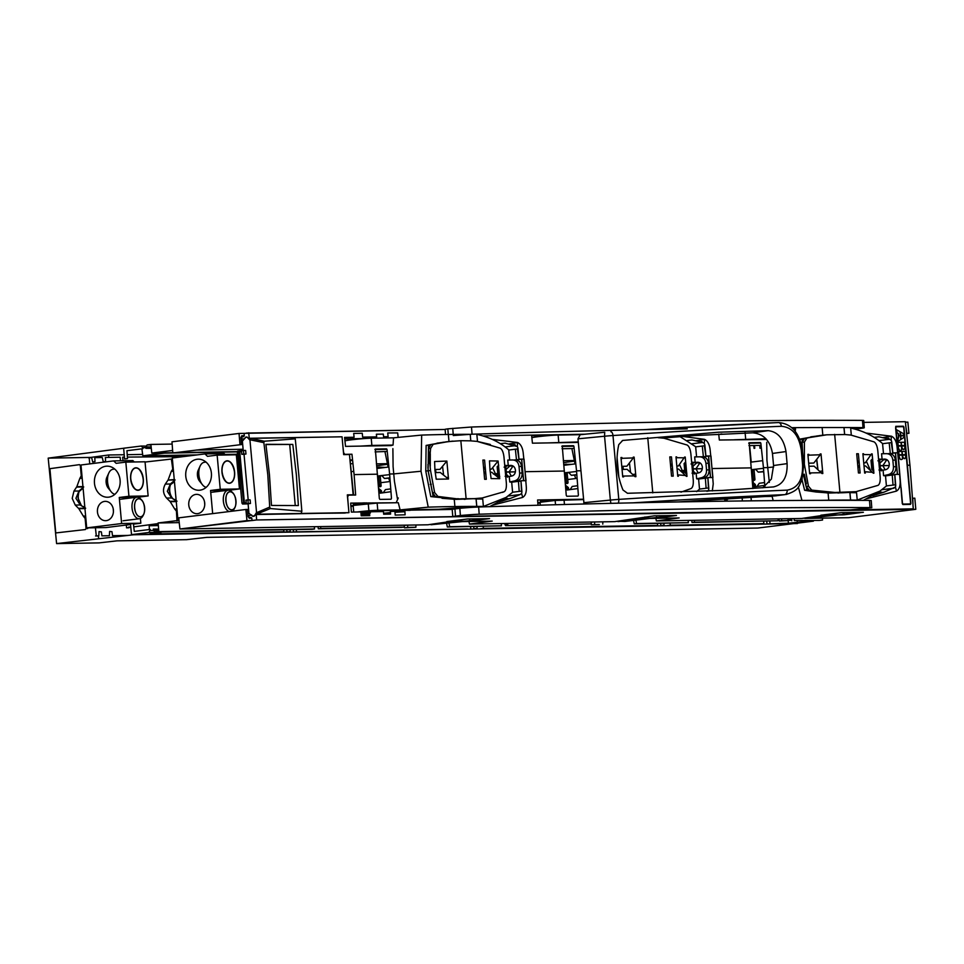 <?xml version="1.0" encoding="UTF-8"?>
<svg xmlns="http://www.w3.org/2000/svg" width="964" height="964" viewBox="0 0 964 964"><rect width="100%" height="100%" fill="white"/><g stroke="black" fill="none" stroke-linecap="round" stroke-linejoin="round"><path stroke-width="1.45" d="M461.202 498.786L474.264 498.653L455.912 498.954L435.571 496.713L432.511 492.773L430.089 480.614L428.209 470.793L430.534 470.504L434.619 492.52L437.897 496.436L458.9 499.063M474.264 498.798L482.205 497.978L474.264 498.653M482.205 497.978L504.208 491.688C505.931 490.556 506.642 487.627 506.329 482.916L503.979 457.117C503.437 452.393 502.184 449.417 500.244 448.188L477.06 441.379L469.793 440.801M466.13 498.858L460.84 440.693L471.324 440.861M490.278 472.24L491.736 472.264L499.714 478.698L491.098 478.59L489.965 469.721L489.483 460.876L498.099 461.021L491.447 469.155L489.929 469.131M499.714 478.698L498.099 461.021M484.627 479.301A532.164 26.45 -5.2 0 1 486.314 479.301L484.567 460.081A532.164 26.45 174.8 0 0 482.868 460.069L484.627 479.301M460.84 440.693L448.344 441.596L433.149 444.296L430.607 448.368L429.546 460.696L430.534 470.504M430.293 466.154L430.293 453.791M435.258 472.601L440.259 472.481L448.489 479.012L436.21 479.216L434.945 470.372L434.595 461.515L446.862 461.081L439.982 469.372L434.909 469.504M448.489 479.012L446.862 461.081M428.209 470.793L427.871 466.66M427.811 465.082L429.546 460.696L428.486 448.634L430.824 444.573L446.043 441.874M447.188 441.741L452.972 441.114M490.351 444.464L477.06 441.379M502.461 492.411L504.208 491.688M485.374 469.07L483.687 469.046M483.663 468.745L485.169 466.709M483.976 472.143L485.663 472.167M485.832 473.975L483.988 472.372M469.239 434.318A525.428 26.124 174.8 0 0 448.344 434.463A365.537 18.171 174.8 0 0 421.678 435.077L393.553 437.837L371.224 438.21A14.46 0.723 174.8 0 0 362.344 438.716A14.46 0.723 174.8 0 0 347.209 440.403A14.46 0.723 174.8 0 0 344.955 440.946M444.5 497.954L430.788 496.605L425.763 471.083L426.124 445.416L443.693 442.175M447.79 441.765L445.464 441.982M371.73 511.751L370.851 510.787L360.934 512.499L368.899 510.787L400.108 509.908L428.233 507.148L421.015 471.239L421.678 435.077M428.233 507.148A365.537 18.171 -5.2 0 1 454.912 506.534A525.428 26.124 -5.2 0 1 476.782 506.401L483.121 506.871M442.006 498.292L455.924 499.376L476.264 498.605M430.703 444.621L428.486 445.139L428.1 470.793L433.149 496.279L435.27 496.653M430.788 496.605L433.149 496.279M428.1 470.793L425.763 471.083M477.843 498.46L474.794 498.81L476.096 498.737L476.782 506.401L476.047 498.701M404.904 511.727L394.987 512.27L404.904 511.727M390.48 512.691L383.6 513.414A126.465 6.29 -5.2 0 0 390.48 512.691M369.682 514.824L361.175 515.644A126.465 6.29 -5.2 0 0 369.682 514.824M361.078 514.499L364.404 513.969C368.513 513.27 368.826 512.908 365.368 512.872L360.97 512.956A28.908 1.434 174.8 0 1 363.814 512.884A28.908 1.434 174.8 0 1 365.356 512.872A19.883 0.988 174.8 0 1 367.706 513.113A19.883 0.988 174.8 0 1 364.392 513.969A54.213 2.699 174.8 0 1 361.078 514.499M361.163 515.511L369.67 514.692M383.588 513.282L390.468 512.547M394.963 512.065L404.844 510.956M410.218 510.33L380.563 510.643L372.899 511.727M369.477 512.113L364.055 512.655L369.513 512.655M367.718 512.595C371.622 512.643 371.261 513.065 366.621 513.848L361.102 514.704M360.946 512.752L369.465 512.005M397.493 499.159L394.421 481.193L393.095 466.636L392.89 448.634M395.686 502.762L350.691 503.1L351.378 512.089L360.885 511.932L361.187 515.788L369.742 515.644L369.453 511.788L383.455 511.547L383.66 514.21L390.589 514.089L390.384 511.426L394.915 511.354L395.192 515.089L405.133 514.8L404.796 510.245L452.212 509.438M400.108 509.908L398.289 502.714L377.141 503.075L377.78 510.281L438.837 509.257L463.624 507.353A367.465 18.268 -5.2 0 1 476.746 506.401A794.722 39.5 -5.2 0 1 483.398 506.449A794.722 39.5 174.8 0 0 476.746 506.401L476.071 498.966L482.723 499.027L483.398 506.449L506.1 497.412L512.607 492.327L511.679 482.169L509.763 481.988L509.257 476.457L505.738 476.469M390.769 445.609L393.047 445.067L393.553 437.837L371.224 438.21L371.863 445.428L360.042 446.127M428.486 445.139L426.124 445.416M450.441 441.464L445.031 442.042M470.227 434.318L470.781 440.837M460.394 515.535A15.822 0.639 -4.4 0 1 479.192 514.21A2585.978 103.389 -4.4 0 1 694.092 508.884A2585.978 103.389 -4.4 0 1 870.034 507.606L871.769 507.739L871.227 500.545L869.492 500.4A2585.978 103.389 175.6 0 0 693.538 501.678A2585.978 103.389 175.6 0 0 478.638 507.004A15.822 0.639 175.6 0 0 459.84 508.329L452.2 509.293L452.755 516.487L460.394 515.535L459.84 508.329M871.769 507.739L850.658 509.86L452.755 516.487M454.936 508.847L455.49 516.041M478.638 507.004L479.192 514.21M869.492 500.4L870.034 507.606M499.738 476.324L498.918 475.553L498.063 466.094L497.183 466.733L498.725 465.142L497.171 466.709L498.014 475.915L498.918 475.553M518.355 480.506L518.439 481.349L511.679 482.193L517.355 480.843L514.643 480.891C518.102 479.843 519.765 477.228 519.62 473.047L519.018 466.456C518.415 462.334 516.318 460.177 512.74 459.973L507.763 460.069L508.269 465.6L504.726 465.347M477.493 441.452L476.843 434.366C489.471 437.174 500.111 442.343 508.739 449.887L509.667 460.033M504.799 466.082L510.414 465.407C513.234 465.383 514.921 466.986 515.463 470.215C515.511 473.517 514.161 475.493 511.39 476.144L509.257 476.457M504.088 467.13L505.835 466.938L506.703 476.373L505.136 476.3M510.968 465.371L506.51 465.937L505.835 466.938M514.643 480.891L509.763 481.988M517.355 480.843C520.632 479.759 522.223 477.144 522.151 473.023L521.548 466.407C520.909 462.383 518.885 460.226 515.475 459.924L514.439 459.949M507.534 477.192L506.703 476.373M492.64 467.709L496.508 476.12M489.616 506.666L503.16 499.364L510.137 498.509L520.162 494.532L508.064 496.038M484.808 506.811L483.398 506.449L484.808 506.811M499.629 476.445L498.991 476.758A33.427 1.169 176 0 0 499.027 476.782L499.509 476.891A33.427 1.169 176 0 0 499.605 476.903M453.297 435.535L472.059 434.21A2585.978 103.389 -4.4 0 1 687.248 428.872M791.818 427.654A2585.978 103.389 -4.4 0 1 862.997 427.594A15.822 0.639 -4.4 0 1 864.286 427.751A15.822 0.639 -4.4 0 1 858.502 428.679L854.887 429.052M483.084 435.945L584.702 434.234M864.286 427.751L863.732 420.545A15.822 0.639 175.6 0 0 862.455 420.4A2585.978 103.389 175.6 0 0 686.693 421.678A2585.978 103.389 175.6 0 0 471.504 427.016L447.838 428.835L448.272 434.463M447.838 428.835L445.127 429.281L445.525 434.499M862.997 427.594L862.455 420.4M472.059 434.21L471.504 427.016M580.183 434.68L604.729 432.27L580.183 434.68L577.99 438.825L584.039 504.015M662.208 438.054L694.634 435.559L752.655 432.824C763.56 433.788 770.152 440.656 772.453 453.454L773.562 465.528L771.381 479.06L762.825 487.796M773.562 465.528L787.106 463.636C787.54 477.108 782.925 484.88 773.273 486.941L722.446 490.423L627.468 493.279L622.973 489.977C616.888 475.18 615.478 460.069 618.755 444.645L622.672 440.452L718.542 432.209L768.139 430.655C777.731 431.703 783.684 438.668 785.997 451.55L772.453 453.454M773.984 486.856L773.273 486.941M787.106 463.636L785.997 451.55M610.851 431.764A4.133 1.892 86.3 0 1 612.984 435.535A697.37 34.668 174.8 0 1 781.358 426.281C792.275 427.233 798.915 435.222 801.277 450.212L802.59 464.769C802.976 479.831 797.831 488.278 787.166 490.134A697.37 34.668 -5.2 0 0 618.792 499.388L612.984 435.535A14.231 0.711 174.8 0 0 604.548 436.234L604.729 432.27M632.589 502.871A693.236 34.463 -5.2 0 1 784.684 494.653L775.225 495.87L784.684 494.653A4.133 2.88 -92.4 0 0 787.166 490.134M680.946 492.158L691.116 488.531C692.851 487.398 693.55 484.47 693.236 479.759L690.887 453.96C690.345 449.236 689.091 446.26 687.163 445.031L663.967 438.222L658.231 437.704M677.102 469.082L678.644 469.094L686.392 476.349A532.164 26.45 -5.2 0 1 686.995 476.361L685.235 457.044A532.164 26.45 174.8 0 0 684.633 457.032L678.367 465.998L676.824 465.974M686.32 475.553L677.632 474.854M676.138 458.454L676.632 456.9A532.164 26.45 174.8 0 0 675.993 456.9L677.752 476.24A532.164 26.45 -5.2 0 1 678.391 476.24L678.319 475.433M676.716 457.719L684.705 457.84M671.534 476.132A532.164 26.45 -5.2 0 1 673.221 476.144L671.474 456.924A532.164 26.45 174.8 0 0 669.787 456.912L671.534 476.132M622.226 440.644L623.756 440.319M618.864 477.144L617.081 457.599M622.057 469.444L627.166 469.323L635.047 476.674A421.545 20.955 -5.2 0 1 635.903 476.662L634.119 457.105A421.545 20.955 174.8 0 0 633.264 457.117L633.336 457.924L621.961 458.322L621.888 457.514A421.545 20.955 174.8 0 0 620.973 457.538L622.732 476.891A421.545 20.955 -5.2 0 1 623.648 476.867L622.587 475.228M634.975 475.879L623.575 476.059M633.336 457.924L626.889 466.214L621.78 466.347M621.141 459.382L621.961 458.322M672.294 465.901L670.595 465.877M670.57 465.6L672.089 463.66M672.727 470.733L670.896 469.203M670.884 468.986L672.571 469.01M696.659 491.604L699.515 489.158L698.599 479.012L696.671 478.831L696.165 473.3L692.658 473.312M686.946 476.361L684.97 462.937L684.091 463.576L685.669 461.973L684.091 463.576L684.922 472.746L685.838 472.396M685.633 461.985L685.187 457.044M698.599 479.012L704.274 477.686L701.551 477.734C705.009 476.686 706.672 474.071 706.528 469.89L705.925 463.298C705.323 459.177 703.226 457.02 699.647 456.816L694.67 456.912L695.177 462.443L691.646 462.19M680.006 436.608L695.659 446.73L696.574 456.876M691.706 462.925L697.321 462.25C700.153 462.214 701.828 463.829 702.37 467.058C702.431 470.36 701.069 472.336 698.298 472.975L696.165 473.3M690.995 463.973L692.755 463.768L693.61 473.216L692.044 473.143M697.876 462.214L693.429 462.768L692.755 463.768M701.551 477.734L696.671 478.831M704.274 477.686C707.54 476.59 709.13 473.987 709.058 469.866L708.456 463.25C707.817 459.226 705.793 457.057 702.382 456.767L699.647 456.816M694.454 474.023L693.61 473.216M679.5 464.54L683.38 473.083M686.838 473.216L685.898 473.601A33.427 1.169 176 0 0 685.934 473.625L686.416 473.734A33.427 1.169 176 0 0 686.705 473.758L684.922 472.746M835.017 492.471L856.032 491.664L878.023 485.362C879.758 484.241 880.469 481.313 880.144 476.602L877.806 450.803C877.252 446.079 876.011 443.103 874.071 441.874L850.875 435.065L845.139 434.547L826.799 434.8L806.964 437.969L804.422 442.054L804.35 464.19L808.447 486.205L811.712 490.11L835.017 492.471L809.386 490.399L806.121 486.483L805.506 484.024L806.362 483.892L804.362 474.24L803.458 474.36M864.009 465.913L865.552 465.937L873.3 473.191A532.164 26.45 -5.2 0 1 873.902 473.204L872.143 453.887A532.164 26.45 174.8 0 0 871.54 453.875L865.274 462.841L863.732 462.816M873.227 472.384L864.539 471.697M863.045 455.297L863.551 453.743A532.164 26.45 174.8 0 0 862.901 453.743L864.66 473.071A532.164 26.45 -5.2 0 1 865.311 473.083L865.238 472.276M863.624 454.55L871.625 454.683M858.442 472.975A532.164 26.45 -5.2 0 1 860.129 472.987L858.382 453.767A532.164 26.45 174.8 0 0 856.695 453.755L858.442 472.975M808.965 466.287L814.086 466.154L821.955 473.517A421.545 20.955 -5.2 0 1 822.81 473.505L821.027 453.936A421.545 20.955 174.8 0 0 820.171 453.96L820.256 454.767L808.868 455.165L808.796 454.357A421.545 20.955 174.8 0 0 807.88 454.381L809.639 473.734A421.545 20.955 -5.2 0 1 810.555 473.698L809.495 472.071M821.882 472.709L810.483 472.902M803.687 464.274L804.35 464.19M802.578 452.02L802.108 442.331L804.651 438.259L819.858 435.559M821.015 435.415L826.799 434.8M850.381 492.206L856.032 491.664M848.079 492.483L845.862 492.604A506.341 262.232 -96.9 0 1 837.933 492.821L832.715 492.749M820.256 454.767L813.797 463.057L808.688 463.178M808.049 456.213L808.868 455.165M859.201 462.744L857.502 462.72M857.478 462.443L858.996 460.491M859.635 467.576L857.815 466.046M857.791 465.829L859.478 465.853M795.216 431.245L795.517 428.763L793.227 428.98M718.843 434.583L718.77 434.619A14.46 0.723 174.8 0 1 721.024 434.089A14.46 0.723 174.8 0 1 721.819 433.957M799.915 439.572L817.436 435.873M821.629 435.451L819.304 435.668M801.952 500.437L798.337 486.953M820.28 500.364A365.537 18.171 -5.2 0 1 828.739 500.22A525.428 26.124 -5.2 0 1 850.622 500.075L856.297 500.352M818.34 491.64L815.845 491.977L829.751 493.05L850.14 492.291M815.845 491.977L804.615 490.278L802.048 479.855M803.398 474.517L806.976 489.965L809.085 490.327M804.615 490.278L806.976 489.965M851.718 492.134L848.621 492.496L849.923 492.423L850.622 500.075M769.356 482.422L766.934 460.322L766.729 442.319M773.164 500.641L772.128 496.388L762.632 496.556M764.488 439.247L765.946 438.825M804.542 438.295L799.963 439.09M802.325 438.825L801.783 445.934M824.28 435.15L818.761 435.728M844.066 428.004L844.657 434.523M858.165 500.364L857.225 500.123A794.722 39.5 174.8 0 0 850.561 500.075L849.862 492.387M846.995 500.34A367.465 18.268 -5.2 0 1 850.561 500.075A794.722 39.5 -5.2 0 1 857.225 500.123L879.927 491.098L886.422 486.001L885.506 475.854L883.578 475.674L883.072 470.143L879.566 470.155M873.854 473.204L871.878 459.78L870.998 460.418L872.553 458.828L872.095 453.887M892.182 474.192L892.254 475.023L885.506 475.867L891.182 474.529L888.459 474.577C891.929 473.517 893.58 470.902 893.435 466.733L892.845 460.141C892.23 456.02 890.134 453.863 886.555 453.658L881.578 453.755L882.084 459.286L878.553 459.033M851.308 435.138L850.658 428.052C863.298 430.86 873.926 436.029 882.566 443.573L883.494 453.719M844.597 434.523L844.006 428.004M878.614 459.768L884.229 459.093C887.061 459.057 888.736 460.659 889.278 463.901C889.338 467.203 887.977 469.167 885.205 469.817L883.072 470.143M877.903 460.804L879.662 460.611L880.518 470.058L878.963 469.986M872.589 458.816L870.998 460.394L871.83 469.601L872.745 469.239M884.783 459.057L880.337 459.611L879.662 460.611M888.459 474.577L883.578 475.674M891.182 474.529C894.447 473.432 896.05 470.83 895.966 466.709L895.363 460.093C894.725 456.056 892.7 453.899 889.29 453.61L888.254 453.622M881.361 470.866L880.518 470.058M866.407 461.382L870.287 469.914M863.37 500.376L879.927 491.098M873.758 470.058L873.372 470.143A33.427 1.169 176 0 0 873.336 470.155L872.818 470.444A33.427 1.169 176 0 0 872.842 470.468L873.324 470.577A33.427 1.169 176 0 0 873.613 470.601L871.83 469.589M428.426 445.814L429.173 445.802M393.047 445.067L371.863 445.428M357.126 511.992A14.484 0.723 -5.2 0 1 368.899 510.787A14.46 0.723 -5.2 0 1 377.78 510.281M353.318 506.293C350.089 506.317 350.016 506.04 353.125 505.437L377.141 503.075M580.123 434.68L558.132 435.053A14.46 0.723 174.8 0 0 549.251 435.559A14.46 0.723 174.8 0 0 534.116 437.246A14.46 0.723 174.8 0 0 531.863 437.789M578.279 441.934L547.504 442.922M540.226 503.136C536.996 503.16 536.924 502.883 540.033 502.28L555.156 500.449L583.521 499.581M850.561 500.075L849.886 492.652L856.55 492.712L857.225 500.123L858.177 500.364M732.074 498.352L726.952 499.123L727.133 501.159M727.145 499.979C723.904 500.003 723.844 499.714 726.952 499.123M802.265 439.488L803.012 439.476M765.886 438.765L734.411 439.765M427.835 524.79L179.931 528.983L256.617 519.957L915.8 509.317L848.766 517.68L804.856 518.415L863.37 512.294L841.198 512.679L801.65 518.475L656.388 520.934L679.126 517.933L649.748 518.439L617.936 521.584L676.463 515.463L654.291 515.836L614.743 521.632L469.48 524.091L491.303 521.114L462.322 521.596L431.029 524.741L489.555 518.62L467.383 518.994L427.835 524.79M178.702 517.861L179.931 528.983L178.702 517.861L245.892 509.474L247.423 509.45L248.097 516.463L249.278 518.234L251.809 518.198L250.977 517.391L249.025 517.632L248.845 515.475L251.532 515.138L252.857 516.427L256.219 514.559L348.353 512.728M454.827 521.428L454.767 520.572L454.827 521.428L446.814 521.56L467.383 518.994L489.555 518.62L469.757 521.175L469.564 518.957M314.36 526.706L314.505 528.983L312.083 529.284L155.083 532.08L158.819 531.61L158.156 522.97L179.22 522.621L158.12 522.97L178.979 520.367M656.484 515.8L656.677 518.017L676.463 515.463L654.291 515.836L614.743 521.632L469.48 524.091L468.95 521.488L469.48 524.091L492.218 521.102L462.322 521.596L431.029 524.741L458.021 521.367L457.924 520.174L458.021 521.367L469.757 521.175M624.937 521.464L649.748 518.439L679.126 517.933L656.388 520.934L655.857 518.331L656.388 520.934L801.65 518.475L828.642 515.101L828.582 514.246L828.642 515.101L820.93 515.198M843.066 512.643L843.259 514.86L831.848 515.053L831.739 513.86L831.848 515.053L804.807 518.078M804.856 518.415L848.766 517.68L915.8 509.317L914.836 498.171L912.462 498.243M844.018 514.523L843.211 512.643M915.8 509.317L908.727 509.426L913.282 508.859L909.944 465.19L907.955 465.226L909.944 465.19L905.365 421.69L863.877 422.389L905.341 421.69M910.884 503.485L903.931 427.112L903.328 426.209L895.749 426.341L902.28 503.63L902.858 504.534L910.438 504.413L910.884 503.485M886.868 459.683L882.904 465.588L880.12 465.612L889.23 465.54L880.132 465.769L882.916 465.72L885.145 469.829M881.241 492.062L876.312 494.689L880.59 492.544M724.663 498.822L724.844 501.196M764.886 486.663L763.44 467.673L767.995 467.6L763.44 467.673L760.885 443.452L760.271 442.548L749.161 442.741L752.884 488.531M693.212 468.793L702.322 468.709L693.224 468.926L696.008 468.89L698.237 472.987M712.01 468.54L751.305 467.877L712.01 468.54M583.485 499.207L537.599 499.979L538.008 505.244M576.532 470.83L580.894 470.757L576.532 470.83L573.966 446.609L573.363 445.705L562.253 445.886L566.254 495.351L566.832 496.255L577.942 496.074L578.388 495.147L576.532 470.83M513.041 465.998L509.088 471.902L506.293 471.926L515.415 471.866L506.305 472.083M525.103 471.697L564.398 471.034L525.103 471.697M507.413 498.388L502.497 501.003L506.775 498.87M398.265 497.942L396.361 502.328M389.613 473.987L394.156 473.914L389.613 473.987L387.058 449.766L386.456 448.863L375.333 449.055L379.334 498.509L379.912 499.412L391.035 499.232L391.468 498.304L389.613 473.987M348.149 503.823L347.63 496.966L348.498 495.147L355.668 495.026L354.101 474.589L377.478 474.192L354.101 474.589L351.956 454.225L344.787 454.357L343.582 452.574L342.859 445.742M913.282 508.859L256.629 519.957L256.219 514.559M256.629 519.957L252.014 520.536L251.809 518.198M252.014 520.536L246.965 520.62L245.892 509.474M246.965 520.62L179.931 528.983M907.98 465.443L907.148 465.552L907.98 465.443M913.004 506.124L912.824 498.207M788.094 520.355L788.456 523.211L813.785 520.608M813.411 521.163L757.716 528.055L206.79 537.37L186.594 539.671L117.018 540.84L99.075 542.889L56.599 543.6L133.671 534.767L797.457 523.536M795.3 523.428L766.983 523.898L788.456 523.211M766.983 523.898L766.717 521.223M769.79 521.175L769.995 523.524M763.681 521.283L763.837 523.633L760.837 524.006L667.293 525.585L670.305 525.211L670.137 523.235M763.837 523.633L670.305 525.211M663.895 523.344L664.027 525.32L660.774 525.368L660.557 523.392M660.774 525.368L664.027 525.32M657.761 525.742L657.532 523.886M791.721 519.909L788.154 520.355L791.769 520.295M801.771 521.548L802.361 520.62M822.581 520.018L822.449 518.126L822.581 520.018L819.388 520.415L794.264 520.5L794.107 518.596M448.417 477.325L446.645 477.542M656.677 518.017L644.928 518.21L644.832 517.017L644.928 518.21L617.9 521.235L625.046 521.464M635.674 474.119L633.252 474.421L635.674 474.119M862.961 512.306L844.03 514.8L843.849 512.631M841.5 512.667L863.081 512.306M821.075 515.186L840.753 512.728M822.581 470.962L820.159 471.263L822.581 470.962M599.319 524.549L591.306 524.681L599.319 524.549M602.825 521.837L602.789 524.127M594.499 521.97L594.692 524.259M591.703 522.163L592.981 522.006M591.161 523.295L591.306 524.681M504.859 523.488L505.606 525.645L590.86 523.934L505.606 525.645M507.377 523.452L508.04 525.332M591.776 522.018L590.86 523.934M446.633 523.524L447.344 526.995L449.634 526.706L449.019 523.223L449.634 526.706L447.344 526.995L446.633 523.524M449.634 526.706L501.425 525.826L447.344 526.995M501.425 525.826L501.268 523.548M404.278 526.392L404.434 527.838L415.894 527.284L407.784 527.416L407.567 525.139M404.434 527.838L407.784 527.416M404.796 525.32L406.061 525.163M415.93 524.994L415.894 527.284M404.868 525.175L403.94 527.091L401.506 527.404L318.313 528.802L320.747 528.501L320.59 526.609M318.313 528.802L318.072 526.645M403.94 527.091L320.747 528.501M158.626 529.091L153.276 529.031L153.421 530.477L158.735 530.537M153.421 530.477L155.083 532.08M314.505 528.983L158.819 531.61M149.36 529.525L149.203 525.742L158.361 525.585L149.203 525.742L158.289 524.609M131.514 534.646L130.477 523.874L133.406 523.512L134.285 531.405L150.251 529.417L149.022 532.453L160.976 532.598L149.589 534.008L283.778 531.742L131.514 534.646L149.022 532.453M150.36 530.477L153.457 530.513M283.693 529.766L283.778 531.742M467.697 528.959L293.478 531.911L467.697 528.959M293.478 531.911L293.249 529.61M296.31 529.549L296.478 531.526M290.212 531.634L283.946 532.068L290.212 531.634L290.08 529.658M283.946 532.068L283.705 530.104M286.947 531.694L286.742 529.718M470.613 526.609L470.697 528.585M430.245 484.374L431.294 484.265L430.245 484.374M635.939 520.126L636.541 523.536L634.252 523.838L633.553 520.415L634.252 523.838L636.541 523.536L635.939 520.126M657.52 523.452L657.605 525.428L654.604 525.802L480.385 528.742L483.398 528.368L483.229 526.392M657.605 525.428L483.398 528.368M476.987 526.501L477.12 528.477L473.854 528.537L473.649 526.561M473.854 528.537L477.12 528.477M470.854 528.911L470.625 527.043M778.683 518.861L777.767 520.777L694.454 522.187L694.285 520.283M688.176 520.391L688.332 522.669L636.541 523.536M688.332 522.669L634.252 523.838M777.767 520.777L692.007 522.488L691.754 520.331M692.007 522.488L694.454 522.187M787.986 518.704L788.118 520.596L781.671 520.705L781.515 518.813M794.264 520.5L819.388 520.415M791.577 518.644L791.83 520.801M779.045 518.861L779.237 521.018L788.118 520.596M781.671 520.705L779.237 521.018M778.996 518.945L779.719 518.849M341.377 436.825L248.314 438.283L246.989 436.993L245.639 437.162L244.579 438.753L241.892 439.09L241.687 436.933L243.627 436.692L244.302 435.692L241.771 435.74L240.916 437.56L241.518 444.561L172.797 452.972L171.99 441.813L239.036 433.451L445.139 429.462L246.374 433.077M718.722 434.113L719.337 440.018L766.031 439.464M531.586 435.126L532.429 443.175L578.316 442.404M398.156 437.379L397.686 432.908L387.721 432.969L388.118 436.68L383.588 436.764L383.311 434.113L376.382 434.222L376.659 436.873L362.657 437.114L362.247 433.27L353.692 433.414L354.089 437.258L344.582 437.415L345.522 446.368L391.191 445.597M248.688 432.788L249.266 438.174M907.871 422.136L905.401 422.184L907.871 422.136L908.932 433.282L906.606 433.571M906.582 433.354L908.932 433.282M906.919 433.318L905.666 425.413M761.078 445.38L748.944 445.585L761.078 445.38M753.764 445.501L754.053 448.356L754.8 448.26L754.523 445.488M760.512 445.38L760.741 448.164L759.994 448.248L759.765 445.392M239.988 444.585L239.036 433.451L244.085 433.366L244.302 435.692M196.186 450.055L243.121 449.26M172.616 450.453L151.758 453.056L172.773 452.706L151.794 453.056L150.89 444.44L147.155 444.91L150.938 444.958M175.34 452.658L237.301 451.61L175.34 452.658M375.02 449.284L386.805 449.079L375.02 449.284M364.404 438.56L344.738 438.897M242.711 440.62L241.181 440.644M239.036 433.451L171.99 441.813L172.797 452.972L174.303 452.791M551.312 435.403L531.646 435.728M561.94 446.127L573.725 445.922L561.94 446.127M748.847 442.958L760.632 442.765M802.096 442.356L804.422 442.054M760.777 443.054L748.751 443.259L760.777 443.054M817.761 469.251L816.629 459.43M816.761 459.262L817.93 469.384M630.516 472.131L629.456 462.925L630.516 472.131M622.973 469.42L622.395 466.323M574.146 448.296L571.881 448.573L575.038 463.925L571.881 448.573L574.146 448.296M621.262 457.538L621.515 458.9M622.877 466.311L623.443 469.408M562.036 448.742L571.881 448.573L562.036 448.742M573.869 446.212L561.843 446.416L573.869 446.212M443.585 475.119L442.56 466.263M164.41 452.839L237.301 451.899L164.446 453.128L142.841 455.827L197.018 454.912L142.841 455.827L141.877 448.838M225.046 454.442L237.518 454.225L225.046 454.442M375.117 451.899L387.239 451.453L375.117 451.899M386.962 449.369L374.924 449.573L386.962 449.369M172.158 444.079L150.89 444.44M147.155 444.91L145.805 446.898L151.155 446.959M145.805 446.898L145.938 448.332L151.3 448.393M124.573 458.997L123.645 448.224L141.166 446.043L142.817 447.645L142.913 448.706L126.935 450.706L127.501 458.623L124.573 458.997M146.347 446.103L141.166 446.043M145.877 447.682L142.817 447.645M388.131 467.082L384.973 451.73L388.131 467.082M435.969 472.589L435.403 469.492M435.487 469.48L436.041 472.577M512.595 492.23L521.861 491.074L520.97 480.759L523.548 480.711L521.693 459.141L524.042 459.105L526.308 487.037C526.597 492.327 525.392 495.785 522.681 497.388L521.584 493.399A3.615 2.012 82.9 0 0 521.861 491.074M521.584 493.399L520.162 494.532M515.379 459.936L521.584 459.141L523.657 480.711L525.802 480.699M521.512 491.11L520.982 481.048L518.439 481.349L519.21 491.399M512.547 465.733L509.799 466.082L506.064 469.444M493.387 504.943L522.548 497.46M498.87 502.027L510.137 498.509M500.328 443.705L505.1 443.115L517.319 446.573L517.535 442.488L492.23 439.379M521.584 459.141L519.006 459.189L518.017 448.875L508.763 450.031M518.017 448.875A3.615 2.012 82.9 0 0 517.319 446.573M526.007 480.675L523.187 452.743C522.524 447.453 520.681 444.055 517.692 442.548L517.535 442.488M518.439 481.361L520.994 481.048M519.018 459.467L517.439 448.947M511.33 476.144L509.1 472.035L506.317 472.107M515.74 445.633L514.897 444.633L512.74 444.814M514.897 444.633L514.969 445.416M515.366 449.2L516.475 459.78L515.258 459.936M508.498 476.457L506.534 474.493M695.406 473.3L693.441 471.336M703.407 456.852L708.492 455.984L710.564 477.554L712.709 477.542M708.432 487.953L707.889 477.879L705.347 478.204L706.13 488.242M705.925 456.309L704.359 445.79M687.236 440.548L692.007 439.958L702.611 442.464L701.804 441.476L701.888 442.259M702.274 446.043L703.383 456.623L702.166 456.767M701.804 441.476L699.647 441.657M708.492 455.984L705.913 456.032L704.925 445.717A3.615 2.012 82.9 0 0 704.226 443.404L704.6 439.391C707.6 440.897 709.432 444.296 710.106 449.586L712.914 477.505M704.925 445.717L695.671 446.862M691.971 443.789L702.611 442.464L704.226 443.404M704.455 439.331L682.657 436.415M699.454 462.575L696.707 462.913L692.983 466.275M705.274 477.349L705.347 478.192L698.599 479.024M707.901 477.867L705.347 478.192M708.697 491.098L708.492 490.23A3.615 2.012 82.9 0 0 708.769 487.917L707.877 477.602L710.456 477.554L708.6 455.984L710.962 455.948L713.227 483.88L712.312 490.929M702.286 456.767L703.383 456.635M699.948 462.841L695.996 468.745L693.2 468.769M682.331 501.87L683.633 501.581M707.07 491.375L708.492 490.23M699.503 489.073L708.769 487.917M882.313 470.131L880.349 468.167M890.314 453.695L895.411 452.827L897.472 474.396L899.617 474.384M893.038 485.085L892.254 475.023L894.809 474.71L892.254 475.047M892.833 453.14L891.266 442.621M874.143 437.391L878.915 436.788L889.531 439.307L888.712 438.307L888.796 439.09M889.194 442.886L890.29 453.466L889.073 453.61M888.712 438.307L886.555 438.5M899.834 474.348L897.014 446.428C896.339 441.138 894.508 437.74 891.507 436.234L866.058 433.053M895.411 452.827L892.833 452.863L891.833 442.548A3.615 2.012 82.9 0 0 891.134 440.247L891.363 436.162M891.833 442.548L882.578 443.705M878.891 440.632L889.531 439.307L891.134 440.247M886.362 459.418L883.614 459.756L879.891 463.118M897.364 474.396L895.508 452.827L897.87 452.779L900.135 480.723C900.424 486.013 899.207 489.459 896.496 491.074L895.399 487.073A3.615 2.012 82.9 0 0 895.677 484.759L894.785 474.433L897.364 474.396M889.194 453.61L890.29 453.478M895.339 484.796L894.797 474.722M867.214 498.629L896.363 491.134M872.697 495.713L883.964 492.194L895.399 487.073M883.964 492.194L876.951 493.062M886.422 485.904L895.677 484.759M124.211 454.731L108.583 454.996L90.676 457.418L48.2 458.129L56.599 543.6M142.636 454.418L127.224 454.683M128.634 447.597L48.2 458.129M98.388 535.912L98.665 538.78M108.583 454.996L108.812 457.406M116.499 535.61L116.608 536.719M178.292 455.225L178.4 456.225M248.953 516.692L248.134 516.704M366.645 503.75A25.16 14.002 -97.7 0 1 366.272 502.834M350.727 463.708L352.957 463.672M749.606 445.573L751.233 462.105M753.017 480.349L753.258 482.783M797.312 522.102L797.18 520.717M563.301 460.696L574.339 460.515M376.382 463.865L387.42 463.672M350.39 459.985L352.559 459.949M574.46 461.141L563.506 462.624M385.226 467.444L379.057 467.082A25.136 13.99 -97.7 0 1 380.768 468.01M388.625 478.24A25.136 13.99 -97.7 0 1 389.89 481.554M386.733 513.089A25.136 13.99 -97.7 0 1 385.6 514.173M379.057 467.082L376.755 467.395M553.697 500.581A25.136 13.99 -97.7 0 1 553.36 499.714M571.736 464.335L563.687 464.347M565.989 464.033A26.136 14.544 -97.7 0 1 567.218 464.901M574.508 475.204A26.136 14.544 -97.7 0 1 575.737 478.53M387.552 464.299L376.587 465.781M352.595 460.358L350.45 460.647M236.349 454.972L237.578 454.948M349.474 454.514L343.666 454.61L342.051 436.812L294.261 437.62L342.051 436.812L343.666 454.61L349.474 454.514L353.137 494.773L349.474 454.514M247.182 437.186L249.64 439.849L250.604 438.355L294.261 437.62L295.261 438.849L298.804 474.915L301.853 511.257L301.166 513.463L345.208 513.053M256.038 514.39L270.366 508.546L269.715 507.088L256.291 512.824L256.038 514.39L260.16 514.487M269.715 507.088L267.799 474.77L263.859 442.657L249.929 439.777L256.581 512.824L257.509 514.21L348.956 512.655L347.329 494.869L353.137 494.773L347.329 494.869L348.956 512.655M347.667 496.207L347.57 495.207L353.137 494.773M353.547 494.628L349.522 455.092M343.871 454.598L343.762 453.321M243.229 450.501L242.386 441.114L245.724 437.331L246.917 437.186M256.291 512.824L254.315 516.089M248.242 503.497L245.555 503.835A0.904 0.747 -91 0 0 246.218 502.834L245.977 500.147L247.917 499.894L248.242 503.497L250.459 503.461L248.085 503.75L248.953 513.366L252.905 516.246L254.098 516.089M250.459 503.461L250.134 499.858L247.917 499.894M245.965 454.032L245.639 450.441L243.41 450.477L243.747 454.068L245.965 454.032L244.025 454.273L248.182 499.894M249.134 438.548L249.64 439.849M263.859 442.657L264.244 441.223L250.604 438.355M301.853 511.257L270.366 508.546M264.244 441.223L295.261 438.849M298.37 505.57L271.462 505.437L269.462 474.77L265.907 444.308L292.803 444.428L296.37 474.903L298.37 505.57M292.803 444.428L265.944 444.549M238.855 450.851L237.301 451.899L241.964 503.124L242.554 504.003L248.097 503.883M244.025 454.273L241.807 454.309L241.566 451.61A0.904 0.747 -91 0 0 240.735 450.803L243.41 450.477M241.807 454.309L243.747 454.068M250.604 514.981L251.604 514.969M252.905 516.246L254.231 516.222M289.718 444.669L295.261 505.558M129.007 526.91L128.586 527.814L126.573 527.85L130.803 527.272M126.32 525.019L126.573 527.85M183.413 456.611L127.393 457.093M124.416 457.141L122.657 457.165L122.982 460.744M120.476 460.792L120.151 457.213L105.389 457.454L105.57 461.455L103.281 461.816L102.28 457.514L94.797 457.635L94.978 461.636L92.689 461.985L91.688 457.695L88.447 457.743L89.218 458.033L89.748 463.889M81.024 465.443L80.313 465.455L81.253 475.794L79.855 478.337L82.193 478.289M81.964 475.782L81.253 475.794M85.627 516.041L83.29 516.077L85.133 518.463L86.049 528.561L87.712 528.525L87.652 527.874M95.412 527.742L96.28 535.659L95.556 535.96L98.798 535.912L99.015 531.586L101.377 531.863L101.919 535.851L109.39 535.731L109.607 531.405L111.969 531.682L112.499 535.671L127.983 535.418M133.779 526.874L158.204 523.585M177.015 521.054L176.412 511.077L177.123 511.065M176.93 509.028L174.737 509.064L176.412 511.077M174.737 509.064L170.23 501.666L166.591 498.063L171.604 497.978L167.314 491.315L170.339 484L175.087 479.952M170.339 484L165.326 484.085C162.555 489.146 162.976 493.809 166.591 498.063M165.326 484.085L168.025 480.072L174.291 479.964M174.255 479.566L168.025 480.072M168.23 479.662L171.303 471.324L173.496 471.288M173.255 468.528L171.303 471.324M172.689 468.54L171.375 459.057L145.046 462.045M247.652 511.727L248.796 511.571M238.036 459.912L236.819 460.045M177.015 501.208L171.604 497.978M80.313 465.455L79.482 464.648L49.899 468.673L55.755 532.947L85.386 529.549L86.049 528.561M83.29 516.077L78.831 508.679L75.24 505.076L80.229 504.991L75.927 498.316L78.952 491.001L83.723 486.953M78.952 491.001L73.963 491.086L72.216 498.376L75.24 505.076M73.963 491.086L76.831 486.675L79.855 478.337M85.663 508.209L80.229 504.991M897.014 443.211L895.604 427.703L896.026 426.787L903.099 426.666L903.69 427.558L910.558 503.051L910.136 503.955L903.063 504.076L902.473 503.184L901.063 487.615M902.135 451.441L902.244 454.707L905.389 454.634M901.641 446.067L902.051 448.284M902.184 448.549L903.63 449.573M901.304 442.307L904.449 442.247L904.75 445.525L901.593 445.573L901.304 442.307L901.412 445.597L904.569 445.525M900.713 435.897L901.027 439.283M903.642 435.379L900.484 435.439L900.364 432.041M902.473 455.177L902.87 457.394M903.015 457.671L904.461 458.683M896.761 429.968L896.821 432.764L898.219 433.559L898.388 435.463L900.219 435.415M898.617 435.909L900.448 435.885L900.786 439.548L897.809 441.572L898.424 435.933L898.605 437.837L897.364 438.68L897.809 441.476M897.882 442.356L901.039 442.307L901.34 445.573L898.183 445.633L897.882 442.356L898.002 445.657L901.147 445.585M898.231 446.103L901.376 446.043L901.714 449.79C900.123 451.176 898.978 450.26 898.315 447.031L898.231 446.103L898.123 447.055C898.846 450.321 899.978 451.236 901.533 449.802M898.713 451.489L898.834 454.767L901.979 454.695M899.063 455.237L898.954 456.165C899.677 459.43 900.81 460.346 902.364 458.924M905.618 455.104L905.702 456.032C905.413 459.009 904.521 459.454 903.063 457.37L902.473 455.153L905.618 455.104M902.425 454.683L902.135 451.417L905.28 451.357L905.582 454.634L902.425 454.683M904.798 445.983L904.883 446.922C904.581 449.899 903.69 450.345 902.232 448.26L901.641 446.043L904.798 445.983M903.871 435.824L904.003 437.367L901.039 439.379L900.713 435.873L903.871 435.824M903.69 433.812L903.822 435.354L900.677 435.415L900.352 431.908L903.69 433.812M900.075 431.752L900.412 435.415L898.569 435.451L898.4 433.535L897.014 432.74L896.749 429.836L900.075 431.752M898.713 451.477L901.87 451.417L902.159 454.695L899.014 454.743L898.713 451.477M902.208 455.153L902.545 458.9C900.942 460.286 899.81 459.37 899.135 456.141L899.051 455.213L902.208 455.153M86.7 527.886L80.988 464.985L113.668 460.9L116.15 463.323L125.826 462.118L128.935 496.267L119.259 497.472L121.633 523.536L86.7 527.886L105.907 527.573L130.538 524.5M108.691 497.159A15.545 12.881 -91 0 0 120.139 480.795A15.545 12.881 -91 0 0 107.016 466.154A15.545 12.881 -91 0 0 105.871 466.239A15.545 12.881 -91 0 0 94.424 482.603A15.545 12.881 -91 0 0 107.546 497.231A15.545 12.881 -91 0 0 108.691 497.159M106.305 520.632A9.664 8.013 -91 0 0 113.427 510.45A9.664 8.013 -91 0 0 105.269 501.352A9.664 8.013 -91 0 0 104.558 501.401A9.664 8.013 -91 0 0 97.424 511.583A9.664 8.013 -91 0 0 105.594 520.681A9.664 8.013 -91 0 0 106.305 520.632M140.395 518.475L140.828 523.211L121.633 523.536M140.828 523.211L133.478 524.127M125.826 462.118L145.034 461.792L148.131 495.942L138.455 497.147L119.259 497.472M148.131 495.942L128.935 496.267M143.299 478.927A11.291 6.29 82.9 0 0 135.587 467.817A11.291 6.29 82.9 0 0 130.67 479.132A11.291 6.29 82.9 0 0 138.009 490.266A11.291 6.29 82.9 0 0 138.382 490.23A11.291 6.29 82.9 0 0 143.299 478.927M134.297 461.973L132.863 460.587L113.668 460.9M140.949 488.519A11.086 6.17 82.9 0 0 141.853 473.42A11.086 6.17 82.9 0 0 133.02 469.528A11.086 6.17 82.9 0 0 132.116 484.627A11.086 6.17 82.9 0 0 140.949 488.519C134.912 496.279 126.501 476.361 133.02 469.528C139.105 461.804 147.444 481.759 140.949 488.519M114.716 469.058L113.077 469.263A12.652 7.049 82.9 0 0 110.113 470.974A12.652 7.049 82.9 0 0 108.799 473.095A12.652 7.049 82.9 0 0 111.113 491.712A12.652 7.049 82.9 0 0 114.873 494.315M108.799 473.095L106.835 477.385A7.23 4.025 82.9 0 0 108.161 488.025L111.113 491.712M140.419 516.776A9.038 5.037 82.9 0 0 143.781 514.017A9.038 5.037 82.9 0 0 142.118 500.714A9.038 5.037 82.9 0 0 138.78 498.798A9.038 5.037 82.9 0 0 134.55 507.871A9.038 5.037 82.9 0 0 140.419 516.776C133.972 517.427 132.176 498.448 138.78 498.798C145.227 498.147 147.022 517.126 140.419 516.776M143.732 514.125L143.13 515.451A10.845 6.037 -97.1 0 1 139.455 518.728A10.845 6.037 -97.1 0 1 139.093 518.753A10.845 6.037 -97.1 0 1 132.08 508.402A10.845 6.037 -97.1 0 1 136.768 497.219A10.845 6.037 -97.1 0 1 137.129 497.183A10.845 6.037 -97.1 0 1 141.13 499.485L142.118 500.714M177.978 520.5L172.291 457.996L204.983 453.923L207.465 456.334L217.141 455.129L220.25 489.278L210.562 490.483L212.67 513.619M199.994 490.17A15.545 12.881 -91 0 0 211.441 473.806A15.545 12.881 -91 0 0 198.331 459.177A15.545 12.881 -91 0 0 197.186 459.25A15.545 12.881 -91 0 0 185.727 475.613A15.545 12.881 -91 0 0 198.849 490.254A15.545 12.881 -91 0 0 199.994 490.17M197.608 513.643A9.664 8.013 -91 0 0 204.742 503.461A9.664 8.013 -91 0 0 196.572 494.363A9.664 8.013 -91 0 0 195.861 494.412A9.664 8.013 -91 0 0 188.739 504.594A9.664 8.013 -91 0 0 196.897 513.692A9.664 8.013 -91 0 0 197.608 513.643M217.141 455.129L236.337 454.803L239.446 488.953L229.757 490.158L210.562 490.483M239.446 488.953L220.25 489.278M234.601 471.938A11.291 6.29 82.9 0 0 226.889 460.828A11.291 6.29 82.9 0 0 221.973 472.143A11.291 6.29 82.9 0 0 229.312 483.277A11.291 6.29 82.9 0 0 229.685 483.253A11.291 6.29 82.9 0 0 234.601 471.938M225.6 454.984L224.178 453.598L204.983 453.923M231.722 509.787A9.038 5.037 82.9 0 0 235.083 507.028A9.038 5.037 82.9 0 0 233.433 493.725A9.038 5.037 82.9 0 0 230.095 491.809A9.038 5.037 82.9 0 0 225.853 500.882A9.038 5.037 82.9 0 0 231.722 509.787C225.287 510.438 223.491 491.459 230.095 491.809C236.529 491.158 238.325 510.137 231.722 509.787M229.143 511.559A10.845 6.037 -97.1 0 1 223.299 500.304A10.845 6.037 -97.1 0 1 228.07 490.23A10.845 6.037 -97.1 0 1 228.432 490.206A10.845 6.037 -97.1 0 1 232.445 492.508L233.433 493.725M235.035 507.148L234.433 508.462A10.845 6.037 -97.1 0 1 232.276 511.173M232.264 481.542A11.086 6.17 82.9 0 0 233.155 466.443A11.086 6.17 82.9 0 0 224.323 462.539A11.086 6.17 82.9 0 0 223.431 477.638A11.086 6.17 82.9 0 0 232.264 481.542C226.166 489.266 217.828 469.311 224.323 462.539C230.42 454.815 238.759 474.77 232.264 481.542M206.019 462.069L204.392 462.274A12.652 7.049 82.9 0 0 201.428 463.997A12.652 7.049 82.9 0 0 200.102 466.106A12.652 7.049 82.9 0 0 202.428 484.723A12.652 7.049 82.9 0 0 206.188 487.326M200.102 466.106L198.138 470.396A7.23 4.025 82.9 0 0 199.476 481.036L202.428 484.723M353.149 503.063L353.258 504.16L363.428 502.883M351.45 471.661L353.764 471.372M376.876 468.492L388.878 466.998M389.661 474.637L378.695 475.867L379.587 485.675A0.904 0.747 89 0 1 378.418 486.519L378.418 486.507M378.659 489.712L379.539 490.423A1.808 1.494 89 0 1 380.093 491.218L380.262 493.182L390.974 491.7M364.934 502.859L353.258 504.16M382.106 492.857A0.904 0.747 89 0 1 381.696 492.134L381.599 491.194A1.808 1.494 -91 0 0 381.057 490.399L378.563 488.387M379.937 486.495A0.904 0.747 -91 0 0 381.105 485.651L380.298 476.855A0.904 0.747 89 0 1 380.961 475.867L382.13 475.722M385.431 489.604L390.757 488.881L385.431 489.604L383.238 492.712M381.696 492.134L380.274 492.158L381.009 493.002L380.274 492.158L380.262 493.182M381.599 491.194L380.093 491.218M378.695 475.867L378.876 476.879L379.442 475.867L380.961 475.867M381.852 475.613L384.419 478.457L389.926 478.096M381.684 475.589L382.6 476.421M497.05 473.577L493.375 474.023M494.363 474.384A0.904 0.747 89 0 1 494.894 474.023L496.05 473.878M495.773 473.758L496.785 475.276M495.604 473.746L496.52 474.577M549.998 499.774L540.455 500.955L551.516 499.75M569.025 489.7A0.904 0.747 89 0 1 568.603 488.977L568.519 488.037A1.808 1.494 -91 0 0 567.965 487.242L565.482 485.241M566.844 483.326A0.904 0.747 -91 0 0 568.013 482.494L567.206 473.698A0.904 0.747 89 0 1 567.868 472.709L569.037 472.565M540.455 500.955L540.37 499.93M563.795 465.335L575.785 463.829M576.58 471.48L565.603 472.709L566.495 482.518A0.904 0.747 89 0 1 565.338 483.362M565.579 486.567L566.446 487.266A1.808 1.494 89 0 1 567.001 488.061L567.181 490.013L577.882 488.555M568.676 472.432L571.327 475.3L576.846 474.927M568.591 472.432L569.507 473.264M565.603 472.709L565.796 473.722L566.35 472.709L567.868 472.709M568.519 488.037L567.001 488.061M568.603 488.977L567.181 489.001L567.917 489.833L567.181 489.001L567.181 490.013M572.339 486.434L577.665 485.736L572.23 486.446L570.146 489.555M683.958 470.42L680.283 470.866M681.247 471.288A0.904 0.747 89 0 1 681.801 470.866L682.958 470.721M682.681 470.601L683.693 472.119M682.512 470.589L683.44 471.42M750.703 462.166L762.705 460.672M763.488 468.323L752.51 469.552L753.402 479.361A0.904 0.747 89 0 1 752.245 480.205M752.486 483.41L753.354 484.109A1.808 1.494 89 0 1 753.908 484.904L754.089 486.856L764.789 485.386M755.933 486.543A0.904 0.747 89 0 1 755.511 485.82L755.427 484.868A1.808 1.494 -91 0 0 754.872 484.085L752.39 482.072M753.752 480.168A0.904 0.747 -91 0 0 754.92 479.325L754.125 470.54A0.904 0.747 89 0 1 754.788 469.552L755.945 469.408M759.246 483.277L764.572 482.566L759.246 483.277L757.053 486.398M755.511 485.82L754.089 485.844L754.824 486.675L754.089 485.844L754.089 486.856M755.427 484.868L753.908 484.904M752.51 469.552L752.703 470.565L753.27 469.552L754.788 469.552M755.668 469.287L758.234 472.143L763.753 471.77M755.499 469.275L756.415 470.107M434.619 492.52L432.511 492.773M435.571 496.713L437.897 496.436M444.645 498.002L446.959 497.725M455.912 498.954L458.213 498.665M430.824 444.573L433.149 444.296M428.486 448.634L430.607 448.368M439.62 442.813L441.934 442.524M448.344 434.463L448.995 441.512M454.912 506.534L454.249 499.316M455.502 498.93L453.02 499.268M455.924 499.376L458.31 499.051M464.214 499.364L465.986 499.123M421.015 471.239L394.156 473.866M438.945 442.922L436.981 443.151M506.51 465.937L504.799 466.13M521.548 466.407L519.018 466.456M519.62 473.047L522.151 473.023M453.213 434.403L452.755 428.329M768.139 430.655L752.655 432.824M618.153 503.184A4.133 1.892 -93.7 0 0 618.792 499.388A14.231 0.711 -5.2 0 0 610.357 500.087L604.548 436.234L577.99 438.825M678.523 501.943L775.092 495.882A3.675 2.241 -93 0 0 775.225 495.87A386.829 19.232 174.8 0 0 678.427 501.943M802.59 464.769L803.747 464.805L801.891 480.289C798.409 485.916 800.168 490.001 785.937 494.544M781.358 426.281A4.133 2.88 -92.4 0 0 778.334 422.557C791.492 423.509 799.53 432.74 802.422 450.248L801.277 450.212M643.35 429.703L778.322 422.557A4.133 2.88 -92.4 0 0 778.117 422.581A693.236 34.463 174.8 0 0 643.506 429.691M610.875 503.353L610.357 500.087L583.798 502.69M652.785 492.893L647.76 437.728M693.429 462.768L691.706 462.961M708.456 463.25L705.925 463.298M706.528 469.89L709.058 469.866M839.945 492.544L834.655 434.378M808.447 486.205L806.121 486.483M804.651 438.259L806.964 437.969M813.435 436.487L815.749 436.21M848.115 492.327L845.862 492.604M829.727 492.628L832.028 492.351M818.46 491.688L820.774 491.399M809.386 490.399L811.712 490.11M822.184 428.149L822.822 435.198M828.739 500.22L828.088 493.002M829.329 492.616L826.847 492.953M829.751 493.05L832.149 492.724M838.053 493.05L839.825 492.809M773.67 466.998L767.995 467.552M812.736 436.608L810.82 436.825M880.337 459.611L878.626 459.804M895.363 460.093L892.845 460.141M893.435 466.733L895.966 466.709M368.248 503.606L368.899 510.787M353.125 505.437L353.728 512.053M364.296 512.872L364.392 513.969M558.771 442.259L558.132 435.053M564.048 499.906L564.458 504.521M555.156 500.449L555.553 504.75M540.033 502.28L540.298 505.172M751.004 497.219L751.33 500.858M742.111 497.737L742.401 500.967M745.678 439.102L745.039 431.896M505.003 524.765L507.474 524.464M509.799 466.082L512.86 466.022M509.498 498.737L506.449 499.051M505.064 446.947L515.704 445.621M509.076 443.934L517.535 442.572M695.996 440.777L704.443 439.415M696.707 462.913L699.768 462.865M882.904 437.62L891.351 436.258M883.614 459.756L886.675 459.708M883.325 492.411L880.265 492.724M893.977 488.218L881.891 489.724M239.048 450.839L240.735 450.803M241.566 451.61L239.747 451.646L244.41 502.871L246.218 502.834M240.795 450.803L238.988 450.839A0.904 0.904 0 0 0 238.891 450.839A0.904 0.747 89 0 1 239.747 451.646L237.698 450.983M241.964 503.124L244.41 502.871A0.904 0.747 89 0 1 243.735 503.859L238.494 451.742L237.301 451.899M245.555 503.835L242.554 504.003M85.133 518.463L85.844 518.451M172.58 468.962L173.291 468.95M176.219 501.22L169.965 501.328M170.23 501.666L176.255 501.569M84.953 518.078L85.808 518.066M78.831 508.679L84.953 508.57M84.916 508.221L78.566 508.329M76.626 487.073L82.988 486.965M76.831 486.675L82.952 486.567M173.966 481.843A9.038 5.037 82.9 0 0 173.665 481.867A9.038 5.037 82.9 0 0 169.76 491.182A9.038 5.037 82.9 0 0 175.593 499.81A9.038 5.037 82.9 0 0 175.894 499.798A9.038 5.037 82.9 0 0 176.087 499.762L173.677 499.328M81.494 505.823L77.988 497.978L78.843 491.797L82.241 488.869A9.038 5.037 82.9 0 0 78.301 497.918A9.038 5.037 82.9 0 0 84.471 506.799L84.784 506.763M379.539 490.423L381.057 490.399M379.587 485.675L381.105 485.651M380.298 476.855L378.876 476.879M389.914 477.819L384.419 478.457M493.917 474.023L494.894 474.023M576.821 474.662L571.327 475.3M567.206 473.698L565.796 473.722M566.495 482.518L568.013 482.494M566.446 487.266L567.965 487.242M680.741 470.866L681.801 470.866M753.354 484.109L754.872 484.085M753.402 479.361L754.92 479.325M754.125 470.54L752.703 470.565M763.729 471.504L758.234 472.143M448.26 441.608L445.946 441.886M446.694 441.837L445.416 441.982M506.1 497.412L503.16 499.364M498.014 475.903L499.605 476.915M775.092 495.882L776.647 495.737M802.422 450.248L803.747 464.805M699.659 456.816L701.346 456.791M822.075 435.282L819.774 435.571M820.521 435.523L819.183 435.668M577.099 478.361L567.736 479.53M390.191 481.518L380.828 482.687M123.067 520.777L139.455 518.728M120.38 499.256L136.768 497.219M113.234 508.896L113.427 511.619M211.694 492.267L228.07 490.23M204.549 501.907L204.742 504.63M174.448 481.759L170.279 484.796C168.664 489.399 169.206 493.725 171.893 497.786L173.171 499.015M82.506 506.462L84.471 506.799M82.241 488.869L83.145 488.748M378.852 486.675L380.37 486.651M565.76 483.506L567.278 483.482M752.679 480.349L754.185 480.325"/></g></svg>
